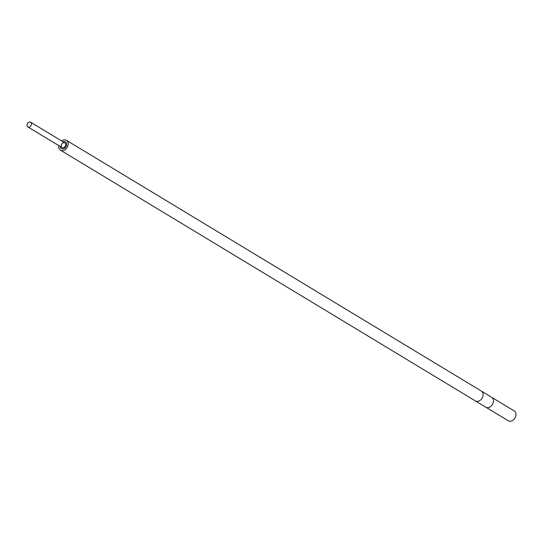 <?xml version="1.0" encoding="UTF-8"?>
<svg xmlns="http://www.w3.org/2000/svg" width="543" height="543" viewBox="0 0 543 543"><rect width="100%" height="100%" fill="white"/><g stroke="black" fill="none" stroke-linecap="round" stroke-linejoin="round"><path stroke-width="0.81" d="M27.15 124.259A2.735 2.043 -58.9 0 0 27.829 126.899A2.735 2.043 -58.9 0 0 30.985 125.616A2.735 2.043 -58.9 0 0 30.652 122.223A2.735 2.043 -58.9 0 0 27.15 124.259M486.066 407.359L508.275 420.777A5.742 4.29 -58.9 0 0 513.732 419.569A5.742 4.29 -58.9 0 0 515.85 413.386A5.742 4.29 -58.9 0 0 514.214 410.949L492.012 397.53M64.95 141.628A3.937 2.939 -58.9 0 0 63.056 141.804A3.937 2.939 -58.9 0 1 63.585 141.628A3.937 2.939 -58.9 0 1 65.493 141.866A3.937 2.939 -58.9 0 0 64.95 141.628M60.225 146.481A3.937 2.939 -58.9 0 0 61.413 148.612A3.937 2.939 -58.9 0 0 65.974 146.759A3.937 2.939 -58.9 0 0 65.493 141.866A3.937 2.939 -58.9 0 1 65.974 146.759A3.937 2.939 -58.9 0 1 61.413 148.612L61.413 148.612A3.937 2.939 -58.9 0 1 60.225 146.481M64.495 142.734A2.735 2.043 -58.9 0 0 61.576 144.418A2.735 2.043 -58.9 0 0 62.038 147.574A2.735 2.043 -58.9 0 0 65.201 146.291A2.735 2.043 -58.9 0 0 64.868 142.897A2.735 2.043 -58.9 0 0 64.495 142.734M58.8 145.619A5.763 4.303 -58.9 0 0 60.477 150.167A5.763 4.303 -58.9 0 0 67.135 147.465A5.763 4.303 -58.9 0 0 66.436 140.304A5.763 4.303 -58.9 0 0 63.64 139.951A5.763 4.303 -58.9 0 0 61.624 140.942M475.111 400.734A5.763 4.303 -58.9 0 0 475.396 400.931A5.763 4.303 -58.9 0 0 482.055 398.223A5.763 4.303 -58.9 0 0 481.356 391.069A5.763 4.303 -58.9 0 0 481.05 390.906M475.396 400.931L485.768 407.196A5.763 4.303 -58.9 0 0 492.426 404.494A5.763 4.303 -58.9 0 0 491.727 397.333L481.356 391.069A5.763 4.303 -58.9 0 1 482.055 398.223A5.763 4.303 -58.9 0 1 475.396 400.931L60.477 150.167M64.868 142.897L30.652 122.223M62.038 147.574L27.829 126.899M66.436 140.304L481.356 391.069"/></g></svg>
